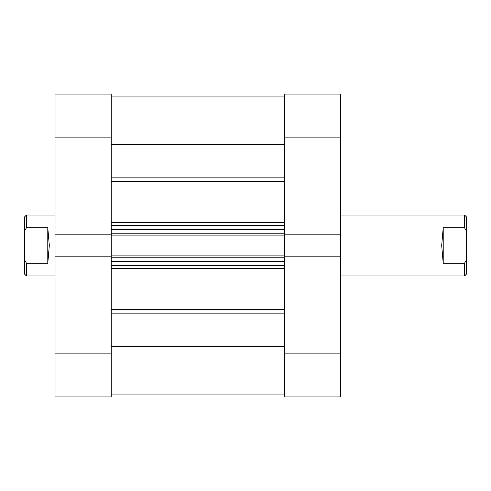 <?xml version="1.0" encoding="UTF-8"?>
<svg xmlns="http://www.w3.org/2000/svg" width="491" height="491" viewBox="0 0 491 491"><rect width="100%" height="100%" fill="white"/><g stroke="black" fill="none" stroke-linecap="round" stroke-linejoin="round"><path stroke-width="0.74" d="M55.029 137.885L55.029 94.076L111.218 94.076L111.218 137.885L55.029 137.885L55.029 256.811L111.218 256.811L111.218 396.924L55.029 396.924L55.029 353.115L111.218 353.115M55.029 256.811L55.029 353.115M111.218 137.885L111.218 234.189L55.029 234.189M111.218 256.811L111.218 234.189M284.547 234.189L340.736 234.189L340.736 137.885L284.547 137.885L284.547 235.121L111.218 235.121M111.218 255.879L284.547 255.879L284.547 235.121M284.547 255.879L284.547 256.811L340.736 256.811L340.736 234.189M111.218 144.63L284.547 144.63M111.218 346.37L284.547 346.37M284.547 96.93L111.218 96.93L284.547 96.93M284.547 265.502L111.218 265.502M111.218 225.498L284.547 225.498M284.547 353.115L340.736 353.115L340.736 396.924L284.547 396.924L284.547 256.811M284.547 137.885L284.547 94.076L340.736 94.076L340.736 137.885M340.736 353.115L340.736 256.811M443.213 263.268L443.213 227.732L441.691 245.5L443.213 263.268L464.547 263.268L464.547 275.979L340.736 275.979M55.029 215.021L26.453 215.021L26.453 227.732L47.787 227.732L49.309 245.5L47.787 263.268L26.453 263.268L26.453 275.979L55.029 275.979M26.453 275.979L24.55 274.07L24.55 216.93L26.453 215.021M26.453 263.268L24.55 259.751M24.55 231.249L26.453 227.732M47.787 263.268L47.787 227.732M443.213 227.732L464.547 227.732L464.547 215.021L340.736 215.021M464.547 275.979L466.45 274.07L466.45 216.93L464.547 215.021M464.547 263.268L466.45 259.751M466.45 231.249L464.547 227.732M111.218 177.122L284.547 177.122M111.218 309.336L284.547 309.336M111.218 222.362L284.547 222.362M284.547 181.664L111.218 181.664M284.547 268.638L111.218 268.638M284.547 313.878L111.218 313.878M284.547 257.787L111.218 257.787M111.218 261.691L284.547 261.691M111.218 233.213L284.547 233.213M284.547 229.309L111.218 229.309M111.218 394.07L284.547 394.07"/></g></svg>
